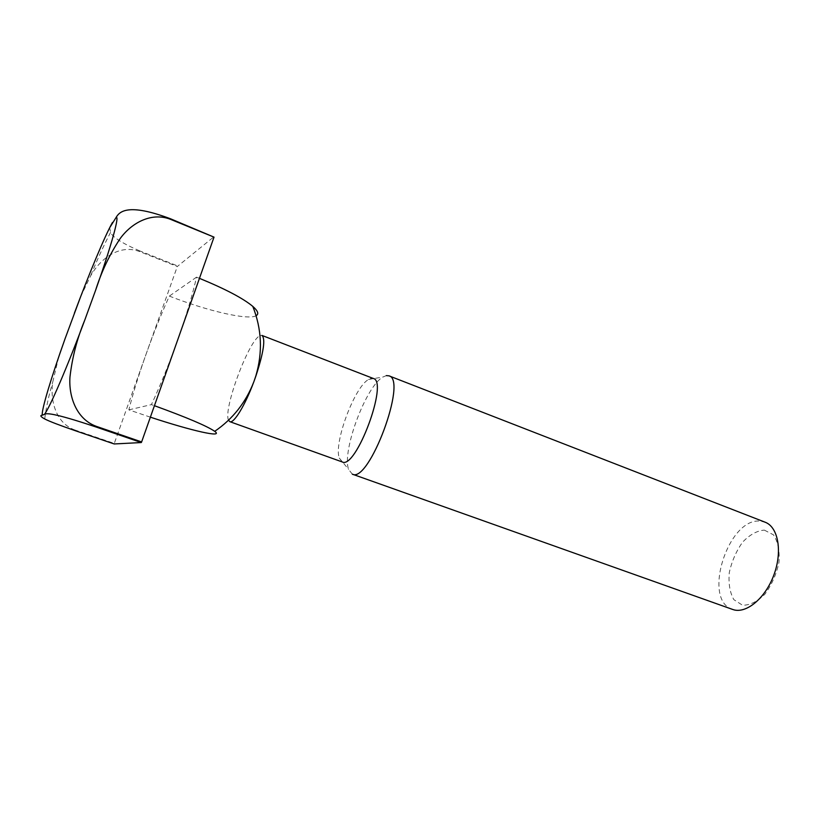 <?xml version="1.0" encoding="UTF-8"?>
<svg xmlns="http://www.w3.org/2000/svg" width="820" height="820" viewBox="0 0 820 820"><rect width="100%" height="100%" fill="white"/><g stroke="black" fill="none" stroke-linecap="round" stroke-linejoin="round"><path stroke-width="0.61" stroke-dasharray="4.1 3.07" d="M80.585 296.799L90.466 276.217C99.486 259.817 118.592 243.704 139.338 251.453L177.304 266.51L214.102 236.631M74.835 430.551L74.979 430.018L114.298 443.415L177.304 266.51M74.979 430.018C55.247 422.987 49.969 399.606 52.818 381.751L58.804 356.649M764.342 530.12L773.455 534.824C777.934 541.589 779.779 550.722 779 562.223C776.478 574.143 771.784 584.783 764.937 594.151C757.362 601.644 749.9 605.334 742.541 605.221L733.859 599.666C729.861 592.583 728.344 583.553 729.298 572.575C731.768 561.341 736.186 551.214 742.572 542.194C749.705 534.712 756.952 530.683 764.342 530.12M732.619 609.434C701.643 600.158 728.437 516.631 760.663 521.182L765.101 522.196M352.323 474.165L348.582 469.368C341.725 451.226 365.915 386.251 382.971 377.005L386.343 375.611M342.247 461.947L339.255 458.031C333.648 442.943 354.383 387.235 368.508 379.476L371.286 378.307L373.325 378.471M260.442 335.493L261.949 335.421M228.534 420.209C222.896 409.703 248.87 339.941 260.001 335.687M199.455 278.339L196.513 277.16C192.843 293.714 186.734 314.162 178.186 338.496C169.494 362.942 160.566 384.98 151.413 404.619L154.426 405.695M150.378 417.175L128.853 409.856C132.942 393.559 138.683 374.996 146.073 354.199C153.504 333.391 161.263 314.019 169.34 296.102C207.665 311.067 248.173 320.466 256.106 315.71M196.513 277.16L169.34 296.102M114.185 443.958L114.298 443.415M139.338 251.453L139.605 250.838L177.581 265.916M139.605 250.838C122.252 243.345 112.565 237.185 110.556 232.378L109.706 227.683M128.853 409.856L151.413 404.619M339.255 458.031L348.582 469.368M368.508 379.476L382.971 377.005M44.721 418.958C46.156 407.458 48.862 395.055 52.818 381.751M110.556 232.378C103.771 245.395 97.078 260.012 90.466 276.217"/><path stroke-width="1.23" d="M42.291 415.197C39.76 415.381 40.569 416.632 44.721 418.958C49.097 421.244 59.132 425.108 74.835 430.551L114.185 443.958L141.306 442.554L95.93 426.964C51.352 411.999 46.002 413.229 44.423 414.377L42.291 415.197C41.225 410.543 51.199 377.61 65.005 338.896L80.585 296.799M109.706 227.683L116.071 217.515C119.31 211.857 127.366 202.571 170.56 218.796L170.447 219.299C150.952 211.734 131.108 223.46 120.212 238.517C109.624 254.446 101.393 271.748 95.54 290.444L84.696 320.282C77.152 338.424 72.242 357.315 69.977 376.944C68.552 396.029 76.086 418.969 96.237 426.318L141.624 441.929L141.306 442.554M170.447 219.299L214.02 237.134L141.624 441.929M58.804 356.649L65.005 338.896M388.936 375.827L765.101 522.196C778.231 526.983 782.7 551.553 773.834 575.117C765.132 598.743 745.677 614.405 732.619 609.434L352.323 474.165C368.99 483.738 407.806 379.486 388.936 375.827L386.343 375.611M154.426 405.695C187.062 417.564 207.152 426.113 214.717 431.33C232.777 418.969 245.795 402.528 253.759 381.997L255.953 375.888C263.651 352.241 265.649 338.752 261.949 335.421L373.325 378.471C388.813 381.454 355.911 469.819 342.247 461.947L229.836 421.675L228.534 420.209M253.759 381.997C245.139 405.254 233.802 423.755 229.836 421.675M214.717 431.33C224.239 438.28 191.654 430.797 150.378 417.175M256.106 315.71C259.069 314.039 257.972 310.934 252.796 306.393C243.14 298.347 225.356 288.988 199.455 278.339M170.56 218.796L214.02 237.134M96.237 426.318L95.93 426.964M84.696 320.282C67.219 367.216 49.661 407.888 44.423 414.377M116.071 217.515C119.853 214.85 111.571 245.149 95.54 290.444M74.374 313.199C89.113 273.644 105.021 235.514 112.473 222.456M254.087 381.085L255.871 375.816C262.82 352.221 261.795 329.076 252.796 306.393"/></g></svg>
